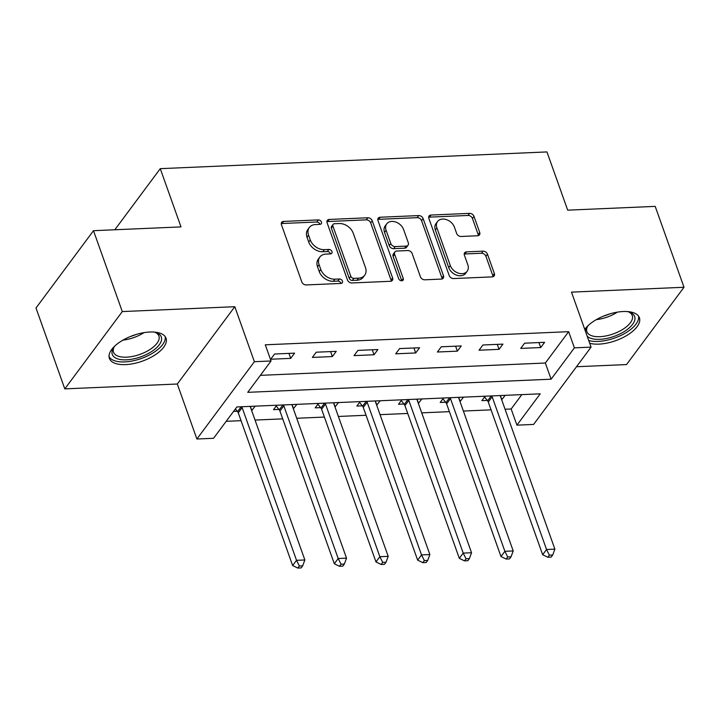 <?xml version="1.0" encoding="UTF-8"?>
<svg xmlns="http://www.w3.org/2000/svg" width="720" height="720" viewBox="0 0 720 720"><rect width="100%" height="100%" fill="white"/><g stroke="black" fill="none" stroke-linecap="round" stroke-linejoin="round"><path stroke-width="1.08" d="M321.435 222.039A2.646 1.953 36.6 0 0 318.357 219.915L283.59 221.418A3.78 2.79 36.6 0 0 281.682 222.336A3.78 2.79 36.6 0 0 281.448 224.739L301.806 281.907A3.78 2.79 36.6 0 0 306.207 284.94L340.974 283.437A2.646 1.953 36.6 0 0 342.306 282.789A2.646 1.953 36.6 0 0 342.468 281.106A2.646 1.953 36.6 0 0 339.39 278.982L334.89 279.18A12.105 8.928 36.6 0 1 320.796 269.469L319.104 264.708A12.105 8.928 36.6 0 1 319.86 257.031A12.105 8.928 36.6 0 1 325.953 254.097L330.453 253.899A2.646 1.953 36.6 0 0 331.785 253.251A2.646 1.953 36.6 0 0 331.956 251.577A2.646 1.953 36.6 0 0 328.869 249.453L324.369 249.651A12.105 8.928 36.6 0 1 310.284 239.94L308.583 235.17A12.105 8.928 36.6 0 1 309.339 227.493A12.105 8.928 36.6 0 1 315.441 224.559L319.941 224.361A2.646 1.953 36.6 0 0 321.273 223.722A2.646 1.953 36.6 0 0 321.435 222.039M319.95 224.361A2.646 1.953 36.6 0 0 319.878 224.127A2.646 1.953 36.6 0 0 316.8 222.003L282.033 223.515A3.78 2.79 36.6 0 0 281.259 223.65M340.983 283.428A2.646 1.953 36.6 0 0 340.92 283.203A2.646 1.953 36.6 0 0 337.833 281.079L333.333 281.268L334.89 279.18M330.471 253.899A2.646 1.953 36.6 0 0 330.399 253.665A2.646 1.953 36.6 0 0 327.321 251.541L322.821 251.739L324.369 249.651M589.689 343.242A30.06 13.644 160.4 0 0 598.968 344.124A30.06 13.644 160.4 0 0 628.389 334.458A30.06 13.644 160.4 0 0 639.405 317.745A30.06 13.644 160.4 0 0 623.205 311.526A30.06 13.644 160.4 0 0 584.766 329.4M149.832 332.019A30.06 13.644 160.4 0 0 120.411 341.676A30.06 13.644 160.4 0 0 109.395 358.398A30.06 13.644 160.4 0 0 125.595 364.608A30.06 13.644 160.4 0 0 155.016 354.951A30.06 13.644 160.4 0 0 166.041 338.229A30.06 13.644 160.4 0 0 149.832 332.019M477.585 235.764A3.78 2.79 36.6 0 0 479.484 234.846A3.78 2.79 36.6 0 0 479.718 232.443L474.012 216.405A3.78 2.79 36.6 0 0 469.611 213.372L431.001 215.046A3.78 2.79 36.6 0 0 429.093 215.964A3.78 2.79 36.6 0 0 428.859 218.358L449.208 275.526A3.78 2.79 36.6 0 0 453.618 278.559L492.228 276.885A3.78 2.79 36.6 0 0 494.127 275.967A3.78 2.79 36.6 0 0 494.37 273.573L487.467 254.196A3.78 2.79 36.6 0 0 483.066 251.163L466.542 251.874A3.78 2.79 36.6 0 0 464.634 252.792A3.78 2.79 36.6 0 0 464.4 255.195L467.82 264.798A10.116 7.461 36.6 0 1 467.19 271.215A10.116 7.461 36.6 0 1 458.289 273.105A10.116 7.461 36.6 0 1 450.315 265.563L436.914 227.925A10.116 7.461 36.6 0 1 437.544 221.508A10.116 7.461 36.6 0 1 446.445 219.627A10.116 7.461 36.6 0 1 454.419 227.169L456.651 233.442A3.78 2.79 36.6 0 0 461.061 236.475L477.585 235.764M574.407 347.85L591.075 347.13L533.583 424.44L516.915 425.16L540.225 393.822L236.871 406.953L213.561 438.291L196.893 439.011L254.385 361.701L271.053 360.981L247.743 392.328L551.106 379.197L574.407 347.85L568.647 331.677L265.293 344.808L271.053 360.981M93.492 230.688L122.292 311.571L64.8 388.881L36 307.998L93.492 230.688L180.999 226.899L160.263 168.66L546.957 151.929L567.693 210.159L655.2 206.379L684 287.262L571.491 292.131L591.075 347.13M64.8 388.881L177.309 384.012L234.801 306.702L122.292 311.571M234.801 306.702L254.385 361.701M372.249 220.806A3.78 2.79 36.6 0 0 367.848 217.773L329.238 219.447A3.78 2.79 36.6 0 0 327.33 220.365A3.78 2.79 36.6 0 0 327.096 222.768L347.445 279.927A3.78 2.79 36.6 0 0 351.855 282.96L390.465 281.295A3.78 2.79 36.6 0 0 392.364 280.368A3.78 2.79 36.6 0 0 392.607 277.974L372.249 220.806L370.692 222.903A3.78 2.79 36.6 0 0 366.291 219.861L327.681 221.535A3.78 2.79 36.6 0 0 326.907 221.67M380.115 217.242L418.725 215.577A3.78 2.79 36.6 0 1 423.126 218.61L443.484 275.769A3.78 2.79 36.6 0 1 443.25 278.172A3.78 2.79 36.6 0 1 441.342 279.09L424.818 279.801A3.78 2.79 36.6 0 1 420.417 276.768L412.164 253.584A3.78 2.79 36.6 0 0 407.754 250.551L396.801 251.028A3.78 2.79 36.6 0 0 394.893 251.946A3.78 2.79 36.6 0 0 394.659 254.34L403.254 278.478A2.646 1.953 36.6 0 1 403.083 280.161A2.646 1.953 36.6 0 1 400.752 280.647A2.646 1.953 36.6 0 1 398.673 278.676L377.973 220.563A3.78 2.79 36.6 0 1 378.207 218.16A3.78 2.79 36.6 0 1 380.115 217.242L378.558 219.33L417.177 217.665L418.725 215.577M576.504 366.732L626.508 364.572L684 287.262M260.37 375.354L545.346 363.015L568.647 331.677M270.693 359.235L290.7 358.371L294.579 353.142L274.581 354.006L270.693 359.235M312.363 357.426L332.37 356.562L336.249 351.342L316.251 352.206L312.363 357.426M354.033 355.626L374.04 354.762L377.919 349.533L357.921 350.406L354.033 355.626M395.703 353.826L415.71 352.953L419.589 347.733L399.591 348.597L395.703 353.826M437.373 352.017L457.38 351.153L461.259 345.933L441.261 346.797L437.373 352.017M479.043 350.217L499.05 349.353L502.929 344.124L482.931 344.988L479.043 350.217M520.713 348.408L540.72 347.544L544.599 342.324L524.601 343.188L520.713 348.408M226.188 421.317L241.056 420.678M255.042 420.066L282.726 418.869M296.712 418.266L324.396 417.069M338.382 416.466L366.066 415.26M380.052 414.657L407.736 413.46M421.722 412.857L449.406 411.66M463.392 411.048L491.076 409.851M505.062 409.248L511.155 408.987L521.847 394.614M233.568 411.39L237.276 411.237M251.676 410.607L255.159 406.161M276.822 405.216L273.519 409.662L278.946 409.428M293.346 408.807L296.829 404.352M318.492 403.416L315.189 407.862L320.616 407.628M335.016 406.998L338.499 402.552M360.162 401.616L356.859 406.053L362.286 405.819M376.686 405.198L380.169 400.752M401.832 399.807L398.529 404.253L403.956 404.019M418.356 403.398L421.839 398.943M443.502 398.007L440.199 402.453L445.626 402.219M460.026 401.589L463.509 397.143M485.172 396.207L481.869 400.644L487.296 400.41M501.696 399.789L505.179 395.334M160.263 168.66L114.822 229.761M511.155 408.987L516.915 425.16M177.309 384.012L196.893 439.011M545.346 363.015L551.106 379.197M251.856 410.598L250.344 406.368M293.526 408.798L292.014 404.559M335.196 406.998L333.684 402.759M376.866 405.189L375.354 400.959M418.536 403.389L417.024 399.15M460.206 401.58L458.694 397.35M501.867 399.78L500.364 395.541M290.7 358.371L288.927 353.385M332.37 356.562L330.597 351.585M374.04 354.762L372.267 349.785M415.71 352.953L413.937 347.976M457.38 351.153L455.607 346.176M499.05 349.353L497.277 344.367M540.72 347.544L538.947 342.567M309.339 227.493L307.791 229.59A12.105 8.928 36.6 0 0 307.035 237.267L308.583 235.17M322.821 251.739A12.105 8.928 36.6 0 1 308.727 242.028L307.035 237.267M319.86 257.031L318.303 259.119A12.105 8.928 36.6 0 0 317.547 266.796L319.104 264.708M333.333 281.268A12.105 8.928 36.6 0 1 319.248 271.557L317.547 266.796M391.239 281.16A3.78 2.79 36.6 0 0 391.05 280.062L370.692 222.903M334.413 223.74A2.646 1.953 36.6 0 0 333.081 224.379A2.646 1.953 36.6 0 0 332.919 226.062L350.784 276.237A2.646 1.953 36.6 0 0 353.871 278.361L358.614 278.154A12.105 8.928 36.6 0 0 364.707 275.22A12.105 8.928 36.6 0 0 365.463 267.543L353.25 233.244A12.105 8.928 36.6 0 0 339.165 223.533L334.413 223.74M333.081 224.379L331.533 226.467A2.646 1.953 36.6 0 0 331.362 228.15L332.919 226.062M364.707 275.22L363.15 277.308A12.105 8.928 36.6 0 1 357.057 280.242L352.314 280.449A2.646 1.953 36.6 0 1 349.227 278.325L331.362 228.15M442.125 278.955A3.78 2.79 36.6 0 0 441.927 277.857L421.578 220.698A3.78 2.79 36.6 0 0 417.177 217.665M394.893 251.946L393.336 254.034A3.78 2.79 36.6 0 0 393.102 256.437L401.697 280.566L403.254 278.478M403.596 229.527A10.116 7.461 36.6 0 0 395.622 221.985A10.116 7.461 36.6 0 0 386.721 223.866A10.116 7.461 36.6 0 0 386.091 230.283L390.807 243.549A3.78 2.79 36.6 0 0 395.217 246.582L406.179 246.105A3.78 2.79 36.6 0 0 408.078 245.187A3.78 2.79 36.6 0 0 408.312 242.793L403.596 229.527M386.721 223.866L385.164 225.963A10.116 7.461 36.6 0 0 384.534 232.38L386.091 230.283M408.078 245.187L406.53 247.275A3.78 2.79 36.6 0 1 404.622 248.193L393.66 248.67A3.78 2.79 36.6 0 1 389.259 245.637L384.534 232.38M378.558 219.33A3.78 2.79 36.6 0 0 377.784 219.465M437.544 221.508L435.996 223.596A10.116 7.461 36.6 0 0 435.357 230.013L436.914 227.925M467.19 271.215L465.633 273.312A10.116 7.461 36.6 0 1 456.732 275.193A10.116 7.461 36.6 0 1 448.758 267.651L435.357 230.013M493.002 276.75A3.78 2.79 36.6 0 0 492.813 275.661L485.919 256.284A3.78 2.79 36.6 0 0 481.509 253.251L464.985 253.971A3.78 2.79 36.6 0 0 464.211 254.106M478.359 235.629A3.78 2.79 36.6 0 0 478.17 234.531L472.455 218.493A3.78 2.79 36.6 0 0 468.054 215.46L429.444 217.134A3.78 2.79 36.6 0 0 428.67 217.269M235.431 408.888L237.591 411.633A3.852 2.844 -143.4 0 1 238.257 412.83L292.635 565.542L296.523 560.322L304.857 559.962L250.479 407.25A3.852 2.844 -143.4 0 1 250.29 406.368M241.713 406.737A3.852 2.844 -143.4 0 1 242.145 407.61L296.523 560.322L299.358 565.983L297.801 568.071L301.14 567.927L302.688 565.839L299.358 565.983M304.857 559.962L302.688 565.839M297.801 568.071L292.635 565.542M276.246 405.999L279.261 409.833A3.852 2.844 -143.4 0 1 279.927 411.03L334.305 563.742L338.193 558.513L346.527 558.153L292.149 405.441A3.852 2.844 -143.4 0 1 291.96 404.568M283.383 404.937A3.852 2.844 -143.4 0 1 283.815 405.81L338.193 558.513L341.028 564.183L339.471 566.271L342.81 566.127L344.358 564.039L341.028 564.183M346.527 558.153L344.358 564.039M339.471 566.271L334.305 563.742M317.916 404.19L320.931 408.024A3.852 2.844 -143.4 0 1 321.597 409.23L375.975 561.933L379.863 556.713L388.197 556.353L333.819 403.641A3.852 2.844 -143.4 0 1 333.63 402.759M325.053 403.137A3.852 2.844 -143.4 0 1 325.485 404.001L379.863 556.713L382.698 562.374L381.141 564.471L384.48 564.327L386.028 562.23L382.698 562.374M388.197 556.353L386.028 562.23M381.141 564.471L375.975 561.933M359.586 402.39L362.601 406.224A3.852 2.844 -143.4 0 1 363.267 407.421L417.645 560.133L421.533 554.913L429.867 554.553L375.489 401.841A3.852 2.844 -143.4 0 1 375.3 400.959M366.723 401.328A3.852 2.844 -143.4 0 1 367.155 402.201L421.533 554.913L424.368 560.574L422.811 562.662L426.141 562.518L427.698 560.43L424.368 560.574M429.867 554.553L427.698 560.43M422.811 562.662L417.645 560.133M401.256 400.581L404.271 404.424A3.852 2.844 -143.4 0 1 404.937 405.621L459.315 558.333L463.203 553.104L471.537 552.744L417.159 400.032A3.852 2.844 -143.4 0 1 416.97 399.159M408.393 399.528A3.852 2.844 -143.4 0 1 408.825 400.392L463.203 553.104L466.038 558.774L464.481 560.862L467.811 560.718L469.368 558.63L466.038 558.774M471.537 552.744L469.368 558.63M464.481 560.862L459.315 558.333M153.936 332.055A26.019 11.808 -19.6 0 1 155.871 332.55A26.019 11.808 -19.6 0 1 151.038 351.936A26.019 11.808 -19.6 0 1 121.437 359.676A26.019 11.808 -19.6 0 1 113.688 347.571A26.019 11.808 -19.6 0 1 114.867 345.96M114.309 346.671A24.084 10.935 160.4 0 0 113.526 352.188A24.084 10.935 160.4 0 0 149.409 349.857A24.084 10.935 160.4 0 0 158.913 336.024A24.084 10.935 160.4 0 0 154.818 332.253M109.044 356.607A29.871 13.554 160.4 0 0 153.144 352.854A29.871 13.554 160.4 0 0 165.186 336.618M627.3 311.562A26.019 11.808 -19.6 0 1 629.235 312.066A26.019 11.808 -19.6 0 1 629.829 327.366A26.019 11.808 -19.6 0 1 599.679 339.345A26.019 11.808 -19.6 0 1 587.214 336.276M587.682 326.187A24.084 10.935 160.4 0 0 586.899 331.704A24.084 10.935 160.4 0 0 599.877 336.681A24.084 10.935 160.4 0 0 623.448 328.941A24.084 10.935 160.4 0 0 632.277 315.54A24.084 10.935 160.4 0 0 628.182 311.76M588.717 340.506A29.871 13.554 160.4 0 0 598.122 341.433A29.871 13.554 160.4 0 0 626.553 332.343A29.871 13.554 160.4 0 0 638.55 316.125M585.396 331.191A26.019 11.808 -19.6 0 1 587.052 327.087A26.019 11.808 -19.6 0 1 588.24 325.476M442.926 398.781L445.941 402.615A3.852 2.844 -143.4 0 1 446.607 403.812L500.985 556.524L504.873 551.304L513.207 550.944L458.829 398.232A3.852 2.844 -143.4 0 1 458.64 397.35M450.063 397.719A3.852 2.844 -143.4 0 1 450.495 398.592L504.873 551.304L507.708 556.965L506.151 559.053L509.481 558.909L511.038 556.821L507.708 556.965M513.207 550.944L511.038 556.821M506.151 559.053L500.985 556.524M484.596 396.981L487.611 400.815A3.852 2.844 -143.4 0 1 488.277 402.012L542.655 554.724L546.543 549.495L554.877 549.135L500.499 396.423A3.852 2.844 -143.4 0 1 500.31 395.55M491.733 395.919A3.852 2.844 -143.4 0 1 492.165 396.792L546.543 549.495L549.378 555.165L547.821 557.253L551.151 557.109L552.708 555.021L549.378 555.165M554.877 549.135L552.708 555.021M547.821 557.253L542.655 554.724M316.8 222.003L318.357 219.915M337.833 281.079L339.39 278.982M327.321 251.541L328.869 249.453M308.727 242.028L310.284 239.94M319.248 271.557L320.796 269.469M282.033 223.515L283.59 221.418M391.05 280.062L392.607 277.974M327.681 221.535L329.238 219.447M366.291 219.861L367.848 217.773M349.227 278.325L350.784 276.237M352.314 280.449L353.871 278.361M357.057 280.242L358.614 278.154M421.578 220.698L423.126 218.61M441.927 277.857L443.484 275.769M393.102 256.437L394.659 254.34M389.259 245.637L390.807 243.549M393.66 248.67L395.217 246.582M404.622 248.193L406.179 246.105M448.758 267.651L450.315 265.563M464.985 253.971L466.542 251.874M481.509 253.251L483.066 251.163M485.919 256.284L487.467 254.196M492.813 275.661L494.37 273.573M429.444 217.134L431.001 215.046M468.054 215.46L469.611 213.372M472.455 218.493L474.012 216.405M478.17 234.531L479.718 232.443M237.591 411.633L241.218 406.764M238.257 412.83L242.145 407.61M279.261 409.833L282.888 404.955M279.927 411.03L283.815 405.81M320.931 408.024L324.558 403.155M321.597 409.23L325.485 404.001M362.601 406.224L366.228 401.355M363.267 407.421L367.155 402.201M404.271 404.424L407.889 399.546M404.937 405.621L408.825 400.392M143.973 332.64A24.084 10.935 -19.6 0 1 143.406 333A24.084 10.935 -19.6 0 1 122.958 340.119M130.329 336.537A23.301 10.575 160.4 0 0 135.999 334.521M617.346 312.147A24.084 10.935 -19.6 0 1 596.331 319.635M603.693 316.044A23.301 10.575 160.4 0 0 609.363 314.028M445.941 402.615L449.559 397.746M446.607 403.812L450.495 398.592M487.611 400.815L491.229 395.937M488.277 402.012L492.165 396.792"/></g></svg>
